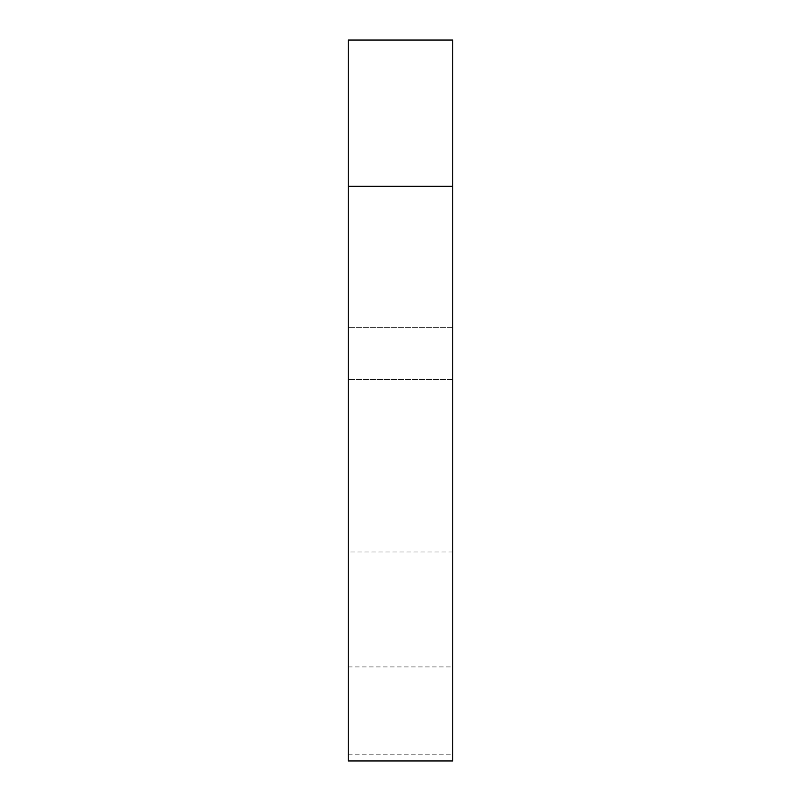 <?xml version="1.0" encoding="UTF-8"?>
<svg xmlns="http://www.w3.org/2000/svg" width="801" height="801" viewBox="0 0 801 801"><rect width="100%" height="100%" fill="white"/><g stroke="black" fill="none" stroke-linecap="round" stroke-linejoin="round"><path stroke-width="0.6" stroke-dasharray="4 3" d="M348.265 760.95L348.265 40.05L348.265 186.323L348.265 40.05L452.735 40.05L452.735 760.95M348.265 186.323L348.265 551.989L348.265 186.323L452.735 186.323L348.265 186.323M348.265 353.481L348.265 379.604L348.265 353.481M452.735 353.481L452.735 379.604L452.735 353.481M348.265 40.05L452.735 40.05L348.265 40.05M348.265 666.923L452.735 666.923M348.265 754.792L452.735 754.792M452.735 551.989L348.265 551.989M452.735 327.369L348.265 327.369L452.735 327.369M452.735 379.604L348.265 379.604L452.735 379.604"/><path stroke-width="1.2" d="M348.265 186.323L348.265 40.05L452.735 40.05L452.735 760.95L348.265 760.95L348.265 186.323L452.735 186.323"/></g></svg>
